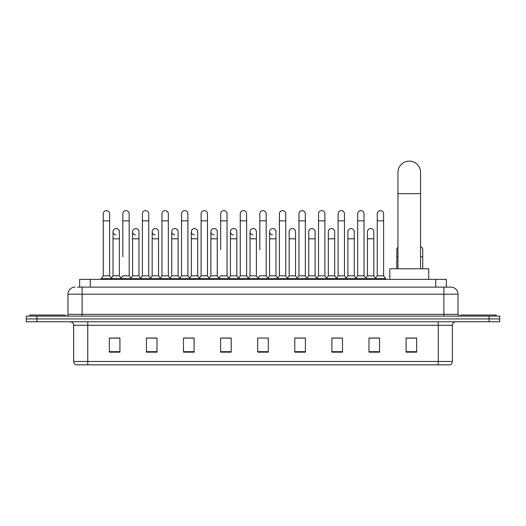 <?xml version="1.0" encoding="UTF-8"?>
<svg xmlns="http://www.w3.org/2000/svg" width="526" height="526" viewBox="0 0 526 526"><rect width="100%" height="100%" fill="white"/><g stroke="black" fill="none" stroke-linecap="round" stroke-linejoin="round"><path stroke-width="0.79" d="M79.65 287.13L79.65 279.359L446.35 279.359L446.35 287.13M77.69 287.13L448.474 287.13M77.526 287.13L82.122 287.13L82.122 294.192L67.986 294.192L67.986 314.331A1.769 1.769 0 0 1 66.223 316.1M75.054 287.13A7.068 7.068 0 0 0 67.986 294.192M450.946 287.13A7.068 7.068 0 0 1 458.014 294.192L443.878 294.192L443.878 287.13L450.841 287.13M458.014 294.192L458.014 314.331L459.777 316.1M36.899 316.1L26.3 316.1L26.3 318.927L36.899 318.927L26.3 318.927L26.3 321.754L36.899 321.754L36.899 318.927L489.101 318.927L36.899 318.927L36.899 316.1L489.101 316.1L489.101 318.927L499.7 318.927L489.101 318.927L489.101 321.754L36.899 321.754M499.7 316.1L499.7 318.927L499.7 316.1L489.101 316.1M452.36 361.461C452.261 363.15 451.413 364.281 449.815 364.853L438.23 364.853L438.23 361.461L452.36 361.461L452.36 325.285A3.531 3.531 0 0 1 455.891 321.754M438.23 364.853L76.185 364.853A3.531 3.531 0 0 1 73.64 361.461L73.64 325.285C73.43 323.142 72.253 321.958 70.109 321.754M416.677 352.17L416.677 338.034L406.079 338.034L406.079 352.17L416.677 352.17M379.581 352.17L379.581 338.034L368.982 338.034L368.982 352.17L379.581 352.17M342.492 352.17L342.492 338.034L331.893 338.034L331.893 352.17L342.492 352.17M305.396 352.17L305.396 338.034L294.797 338.034L294.797 352.17L305.396 352.17M119.921 352.17L119.921 338.034L109.323 338.034L109.323 352.17L119.921 352.17M157.018 352.17L157.018 338.034L146.419 338.034L146.419 352.17L157.018 352.17M194.107 352.17L194.107 338.034L183.508 338.034L183.508 352.17L194.107 352.17M231.203 352.17L231.203 338.034L220.604 338.034L220.604 352.17L231.203 352.17M268.299 352.17L268.299 338.034L257.701 338.034L257.701 352.17L268.299 352.17M499.7 321.754L499.7 318.927L499.7 321.754L489.101 321.754M337.758 338.106L335.036 338.106M376.899 338.106L374.177 338.106M230.112 338.106L227.39 338.034M190.964 338.106L188.242 338.106M151.823 338.106L149.101 338.106M109.323 338.106L119.744 338.106M112.676 338.106L109.96 338.106M298.61 338.034L295.888 338.106M259.469 338.034L266.531 338.034M231.203 338.106L220.604 338.106M194.107 338.106L183.508 338.106M157.018 338.106L146.419 338.106M305.396 338.106L294.797 338.106M342.492 338.106L331.893 338.106M379.581 338.106L368.982 338.106M416.677 338.106L406.079 338.106M65.158 316.1L65.158 315.041L29.831 315.041L29.831 316.1M397.952 268.76L397.952 172.456A11.302 11.302 0 0 1 409.261 161.147A11.302 11.302 0 0 1 420.563 172.456A11.302 11.302 0 0 0 409.261 161.147M420.563 268.76L420.563 172.456M428.69 279.359L428.69 268.76L389.832 268.76L389.832 279.359M496.169 316.1L496.169 315.041L460.842 315.041L460.842 316.1M103.247 220.854L109.605 220.854L109.605 275.821L103.247 275.821L103.247 213.786A3.182 3.182 0 0 1 106.627 210.617A3.182 3.182 0 0 1 109.605 213.786A3.182 3.182 0 0 0 106.627 210.617M103.247 275.821L101.124 278.649L101.124 279.359M109.605 275.821L111.722 278.649L101.124 278.649M122.814 256.747L122.814 220.854L129.179 220.854L129.179 275.821L122.814 275.821L120.697 278.649L111.722 278.649L111.722 279.359M122.814 220.854L122.814 213.786A3.182 3.182 0 0 1 126.194 210.617A3.182 3.182 0 0 1 129.179 213.786A3.182 3.182 0 0 0 126.194 210.617M132.605 275.821L132.605 238.797L138.963 238.797L138.963 275.821L132.605 275.821L130.889 278.109L129.179 275.821L131.296 278.649L120.697 278.649L120.697 279.359M142.388 275.821L142.388 220.854L148.746 220.854L148.746 275.821L142.388 275.821L140.271 278.649L131.296 278.649L131.296 279.359M142.388 220.854L142.388 213.786A3.182 3.182 0 0 1 145.768 210.617A3.182 3.182 0 0 1 148.746 213.786A3.182 3.182 0 0 0 145.768 210.617M148.746 256.747L148.746 275.821L150.87 278.649L140.271 278.649L140.271 279.359M161.962 275.821L161.962 220.854L168.32 220.854L168.32 275.821L161.962 275.821L159.838 278.649L150.87 278.649L150.87 279.359M161.962 220.854L161.962 213.786A3.182 3.182 0 0 1 165.342 210.617A3.182 3.182 0 0 1 168.32 213.786A3.182 3.182 0 0 0 165.342 210.617M168.32 275.821L170.437 278.649L159.838 278.649L159.838 279.359M181.536 275.821L181.536 220.854L187.894 220.854L187.894 275.821L181.536 275.821L179.412 278.649L170.437 278.649L170.437 279.359M181.536 220.854L181.536 213.786A3.182 3.182 0 0 1 184.909 210.617A3.182 3.182 0 0 1 187.894 213.786A3.182 3.182 0 0 0 184.909 210.617M187.894 249.679L187.894 275.821L190.011 278.649L179.412 278.649L179.412 279.359M201.103 275.821L201.103 220.854L207.461 220.854L207.461 275.821L201.103 275.821L198.986 278.649L190.011 278.649L190.011 279.359M201.103 220.854L201.103 213.786A3.182 3.182 0 0 1 204.482 210.617A3.182 3.182 0 0 1 207.461 213.786A3.182 3.182 0 0 0 204.482 210.617M207.461 275.821L209.585 278.649L198.986 278.649L198.986 279.359M220.677 249.679L220.677 220.854L227.035 220.854L227.035 275.821L220.677 275.821L218.56 278.649L209.585 278.649L209.585 279.359M220.677 220.854L220.677 213.786A3.182 3.182 0 0 1 224.056 210.617A3.182 3.182 0 0 1 227.035 213.786A3.182 3.182 0 0 0 224.056 210.617M227.035 249.679L227.035 275.821L229.158 278.649L218.56 278.649L218.56 279.359M240.25 275.821L240.25 220.854L246.609 220.854L246.609 275.821L240.25 275.821L238.127 278.649L229.158 278.649L229.158 279.359M240.25 220.854L240.25 213.786A3.182 3.182 0 0 1 243.63 210.617A3.182 3.182 0 0 1 246.609 213.786A3.182 3.182 0 0 0 243.63 210.617M246.609 275.821L248.726 278.649L238.127 278.649L238.127 279.359M259.818 249.679L259.818 220.854L266.182 220.854L266.182 275.821L259.818 275.821L257.701 278.649L248.726 278.649L248.726 279.359M259.818 220.854L259.818 213.786A3.182 3.182 0 0 1 263.197 210.617A3.182 3.182 0 0 1 266.182 213.786A3.182 3.182 0 0 0 263.197 210.617M266.182 275.821L268.299 278.649L257.701 278.649L257.701 279.359M275.966 275.821L275.966 238.797L269.608 238.797L269.608 275.821L275.966 275.821L277.682 278.109L279.391 275.821L279.391 220.854L285.75 220.854L285.75 275.821L279.391 275.821L277.274 278.649L268.299 278.649L268.299 279.359M279.391 220.854L279.391 213.786A3.182 3.182 0 0 1 282.771 210.617A3.182 3.182 0 0 1 285.75 213.786A3.182 3.182 0 0 0 282.771 210.617M289.175 275.821L289.175 238.797L295.54 238.797L295.54 275.821L289.175 275.821L287.466 278.109L285.75 275.821L287.873 278.649L277.274 278.649L277.274 279.359M295.54 275.821L297.249 278.109L298.965 275.821L298.965 220.854L305.323 220.854L305.323 275.821L298.965 275.821L296.842 278.649L287.873 278.649L287.873 279.359M298.965 220.854L298.965 213.786A3.182 3.182 0 0 1 302.345 210.617A3.182 3.182 0 0 1 305.323 213.786A3.182 3.182 0 0 0 302.345 210.617M308.749 275.821L308.749 238.797L315.107 238.797L315.107 275.821L308.749 275.821L307.039 278.109L305.323 275.821L307.44 278.649L296.842 278.649L296.842 279.359M315.107 275.821L316.823 278.109L318.539 275.821L318.539 220.854L324.897 220.854L324.897 275.821L318.539 275.821L316.415 278.649L307.44 278.649L307.44 279.359M318.539 220.854L318.539 213.786A3.182 3.182 0 0 1 321.919 210.617A3.182 3.182 0 0 1 324.897 213.786A3.182 3.182 0 0 0 321.919 210.617M328.323 275.821L328.323 238.797L334.681 238.797L334.681 275.821L328.323 275.821L326.607 278.109L324.897 275.821L327.014 278.649L316.415 278.649L316.415 279.359M334.681 275.821L336.397 278.109L338.106 275.821L338.106 220.854L344.464 220.854L344.464 275.821L338.106 275.821L335.989 278.649L327.014 278.649L327.014 279.359M338.106 220.854L338.106 213.786A3.182 3.182 0 0 1 341.486 210.617A3.182 3.182 0 0 1 344.464 213.786A3.182 3.182 0 0 0 341.486 210.617M347.896 275.821L347.896 238.797L354.254 238.797L354.254 275.821L347.896 275.821L346.18 278.109L344.464 275.821L346.588 278.649L335.989 278.649L335.989 279.359M354.254 275.821L355.964 278.109L357.68 275.821L357.68 220.854L364.038 220.854L364.038 275.821L357.68 275.821L355.563 278.649L346.588 278.649L346.588 279.359M357.68 220.854L357.68 213.786A3.182 3.182 0 0 1 361.06 210.617A3.182 3.182 0 0 1 364.038 213.786A3.182 3.182 0 0 0 361.06 210.617M367.464 275.821L367.464 238.797L373.828 238.797L373.828 275.821L367.464 275.821L365.754 278.109L364.038 275.821L366.162 278.649L355.563 278.649L355.563 279.359M377.254 275.821L377.254 220.854L383.612 220.854L383.612 275.821L377.254 275.821L375.13 278.649L366.162 278.649L366.162 279.359M377.254 220.854L377.254 213.786A3.182 3.182 0 0 1 380.633 210.617A3.182 3.182 0 0 1 383.612 213.786A3.182 3.182 0 0 0 380.633 210.617M383.612 275.821L385.729 278.649L375.13 278.649L375.13 279.359M385.729 278.649L385.729 279.359M116.009 234.905A3.182 3.182 0 0 1 113.031 231.736A3.182 3.182 0 0 1 116.41 228.56A3.182 3.182 0 0 1 119.389 231.736L119.389 238.797L113.031 238.797L113.031 231.736M119.389 238.797L119.389 275.821L113.031 275.821L113.031 238.797M113.031 275.821L111.315 278.109M119.389 275.821L121.105 278.109M135.583 234.905A3.182 3.182 0 0 1 132.605 231.736A3.182 3.182 0 0 1 135.984 228.56A3.182 3.182 0 0 1 138.963 231.736L138.963 238.797M138.963 275.821L140.679 278.109M155.157 234.905A3.182 3.182 0 0 1 152.172 231.736A3.182 3.182 0 0 1 155.551 228.56A3.182 3.182 0 0 1 158.536 231.736L158.536 238.797L152.172 238.797L152.172 231.736M158.536 238.797L158.536 275.821L152.172 275.821L152.172 238.797M152.172 275.821L150.462 278.109M158.536 275.821L160.246 278.109M174.724 234.905A3.182 3.182 0 0 1 171.746 231.736A3.182 3.182 0 0 1 175.125 228.56A3.182 3.182 0 0 1 178.104 231.736L178.104 238.797L171.746 238.797L171.746 231.736M178.104 238.797L178.104 275.821L171.746 275.821L171.746 238.797M171.746 275.821L170.036 278.109M178.104 275.821L179.82 278.109M194.298 234.905A3.182 3.182 0 0 1 191.319 231.736A3.182 3.182 0 0 1 194.699 228.56A3.182 3.182 0 0 1 197.677 231.736L197.677 238.797L191.319 238.797L191.319 231.736M197.677 238.797L197.677 275.821L191.319 275.821L191.319 238.797M191.319 275.821L189.603 278.109M197.677 275.821L199.393 278.109M213.872 234.905A3.182 3.182 0 0 1 210.893 231.736A3.182 3.182 0 0 1 214.273 228.56A3.182 3.182 0 0 1 217.251 231.736L217.251 238.797L210.893 238.797L210.893 231.736M217.251 238.797L217.251 275.821L210.893 275.821L210.893 238.797M210.893 275.821L209.177 278.109M217.251 275.821L218.961 278.109M233.445 234.905A3.182 3.182 0 0 1 230.46 231.736A3.182 3.182 0 0 1 233.84 228.56A3.182 3.182 0 0 1 236.825 231.736L236.825 238.797L230.46 238.797L230.46 231.736M236.825 238.797L236.825 275.821L230.46 275.821L230.46 238.797M230.46 275.821L228.751 278.109M236.825 275.821L238.534 278.109M253.013 234.905A3.182 3.182 0 0 1 250.034 231.736A3.182 3.182 0 0 1 253.414 228.56A3.182 3.182 0 0 1 256.392 231.736L256.392 238.797L250.034 238.797L250.034 231.736M256.392 238.797L256.392 275.821L250.034 275.821L250.034 238.797M250.034 275.821L248.318 278.109M256.392 275.821L258.108 278.109M272.586 234.905A3.182 3.182 0 0 1 269.608 231.736A3.182 3.182 0 0 1 272.987 228.56A3.182 3.182 0 0 1 275.966 231.736L275.966 238.797M269.608 275.821L267.892 278.109M289.175 238.797L289.175 231.736A3.182 3.182 0 0 1 292.555 228.56A3.182 3.182 0 0 1 295.54 231.736L295.54 238.797M308.749 238.797L308.749 231.736A3.182 3.182 0 0 1 312.128 228.56A3.182 3.182 0 0 1 315.107 231.736L315.107 238.797M328.323 238.797L328.323 231.736A3.182 3.182 0 0 1 331.702 228.56A3.182 3.182 0 0 1 334.681 231.736L334.681 238.797M347.896 238.797L347.896 231.736A3.182 3.182 0 0 1 351.276 228.56A3.182 3.182 0 0 1 354.254 231.736L354.254 238.797M367.464 238.797L367.464 231.736A3.182 3.182 0 0 1 370.843 228.56A3.182 3.182 0 0 1 373.828 231.736L373.828 238.797M373.828 275.821L375.538 278.109M396.821 268.76L396.821 249.679A3.182 3.182 0 0 1 397.952 247.253M422.753 268.76L422.753 256.747L420.563 256.747M420.563 246.661A3.182 3.182 0 0 1 422.753 249.679L422.753 256.747M90.248 287.13L90.248 279.359M435.752 287.13L435.752 279.359M82.122 316.1L82.122 314.331L458.014 314.331M67.986 314.331L82.122 314.331L82.122 294.192L443.878 294.192L443.878 316.1M438.23 321.754L438.23 325.285L73.64 325.285M452.36 325.285L438.23 325.285L438.23 361.461L87.77 361.461L87.77 364.853M73.64 361.461L87.77 361.461L87.77 321.754M268.299 351.677L257.701 351.677M231.203 351.677L220.604 351.677M194.107 351.677L183.508 351.677M157.018 351.677L146.419 351.677M119.921 351.677L109.323 351.677M305.396 351.677L294.797 351.677M342.492 351.677L331.893 351.677M379.581 351.677L368.982 351.677M416.677 351.677L406.079 351.677M397.952 193.653L420.563 193.653M397.952 256.747L396.821 256.747M109.605 220.854L109.605 213.786M129.179 220.854L129.179 213.786M148.746 220.854L148.746 213.786M168.32 220.854L168.32 213.786M187.894 220.854L187.894 213.786M207.461 220.854L207.461 213.786M227.035 220.854L227.035 213.786M246.609 220.854L246.609 213.786M266.182 220.854L266.182 213.786M285.75 220.854L285.75 213.786M305.323 220.854L305.323 213.786M324.897 220.854L324.897 213.786M344.464 220.854L344.464 213.786M364.038 220.854L364.038 213.786M383.612 220.854L383.612 213.786M132.605 238.797L132.605 231.736M269.608 238.797L269.608 231.736M181.536 256.747L181.536 249.679M201.103 256.747L201.103 249.679M207.461 256.747L207.461 249.679"/></g></svg>
